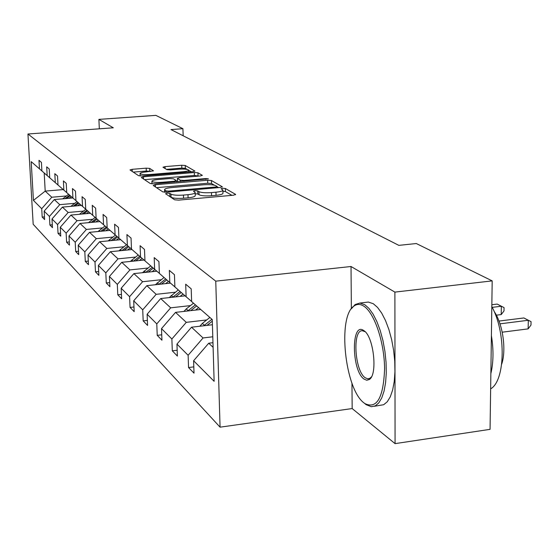 <?xml version="1.0" encoding="UTF-8"?>
<svg xmlns="http://www.w3.org/2000/svg" width="559" height="559" viewBox="0 0 559 559"><rect width="100%" height="100%" fill="white"/><g stroke="black" fill="none" stroke-linecap="round" stroke-linejoin="round"><path stroke-width="0.84" d="M167.092 193.148L165.569 193.728L174.674 199.815L178.642 200.129L233.557 195.203L235.577 194.371L225.312 188.474L222.587 188.278L221.084 188.753L222.894 189.976C223.055 190.954 220.742 191.702 215.963 192.198L211.477 192.596C205.467 193.002 201.296 192.687 198.962 191.66L197.725 190.898L195.007 190.703L193.463 191.192L195.14 192.394C195.273 193.4 192.89 194.162 187.985 194.679L183.436 195.077C177.371 195.489 173.213 195.175 170.97 194.127L169.803 193.358L167.092 193.148M149.679 168.406L146.178 168.168L132.169 169.321L130.009 169.936L138.555 175.68L142.14 175.931L192.862 171.69L194.923 171.082L185.239 165.485L181.724 165.254L165.052 166.624L162.969 167.218L166.924 169.656L170.474 169.901L178.852 169.202C184.218 168.895 187.496 169.195 188.69 170.111C188.76 170.823 186.916 171.368 183.142 171.739L149.833 174.52C144.446 174.834 141.189 174.534 140.05 173.618C140.023 172.878 141.951 172.319 145.843 171.941L153.515 170.865L149.679 168.406L149.791 171.271L146.297 171.033L133.224 172.116M113.309 127.801L98.887 119.388L155.856 115.371L182.919 128.689L170.963 129.576L398.84 245.366L416.301 243.535L492.186 280.884L394.899 292.105L351.024 266.503L215.76 281.156L27.95 133.999L113.309 127.801M155.402 184.722L153.25 185.497L162.795 191.877L166.638 192.17L220.183 187.475L222.314 186.797L211.414 180.501L207.655 180.243L155.402 184.722L155.493 186.992M150.315 183.534L141.329 177.531L143.446 176.791L194.315 172.528L197.942 172.78L202.344 175.344L200.262 175.966L179.523 177.727L177.385 178.37L180.243 180.166L183.953 180.424L205.747 178.566L208.437 178.824L154.018 183.806L150.315 183.534M98.887 119.388L99.327 128.815M351.96 383.125L352.163 408.559L395.066 443.629L394.899 292.105M395.066 443.629L490.061 429.347L492.186 280.884M41.897 170.949L39.472 168.853L38.99 160.335L41.415 162.383L41.897 170.963L47.173 175.568L46.69 166.841L49.248 169L49.73 177.797L55.299 182.653L54.81 173.695L57.507 175.973L57.996 185.001L63.873 190.13L63.384 180.934L66.235 183.338L66.724 192.617L72.936 198.04L72.453 188.586L75.472 191.136L75.954 200.667L82.543 206.411L82.054 196.698L85.254 199.395L85.737 209.199L92.731 215.299L92.242 205.3L95.645 208.165L96.127 218.262L103.555 224.739L103.073 214.439L106.692 217.493L107.174 227.89L115.084 234.794L114.609 224.18L118.466 227.436L118.941 238.155L127.389 245.52L126.914 234.57L131.037 238.05L131.505 249.118L140.54 256.993L140.078 245.681L144.488 249.412L144.956 260.843L154.64 269.291L154.186 257.594L158.924 261.598L159.378 273.428L169.796 282.505L169.349 270.395L174.45 274.707L174.89 286.956L186.119 296.745L185.693 284.196L191.199 288.842L191.625 301.546L212.266 319.545L214.132 381.308L193.603 360.751L194.015 373.167L188.544 367.543L188.124 355.272L176.951 344.085L177.378 356.062L172.305 350.849L171.872 338.999L161.495 328.615L161.942 340.193L157.226 335.344L156.779 323.892L147.122 314.221L147.576 325.422L143.181 320.901L142.72 309.819L133.706 300.791L134.174 311.642L130.065 307.422L129.597 296.682L121.17 288.241L121.638 298.758L117.788 294.803L117.32 284.391L109.417 276.474L109.892 286.683L106.28 282.973L105.812 272.862L98.391 265.434L98.866 275.342L95.47 271.856L94.995 262.031L88.008 255.044L88.483 264.68L85.289 261.388L84.814 251.843L78.225 245.247L78.707 254.624L75.689 251.522L75.213 242.229L68.995 236.003L69.47 245.128L66.619 242.201L66.144 233.152L60.26 227.261L60.735 236.15L58.038 233.376L57.563 224.564L51.994 218.988L52.469 227.653L49.905 225.018L49.437 216.424L44.147 211.134L44.622 219.582L42.191 217.088L41.722 208.703L33.435 200.408L31.199 161.635L39.472 168.853M215.76 281.156L220.064 427.167L33.177 224.264L27.95 133.999M74.717 203.329L59.757 204.65L54.293 199.57L72.845 197.956M54.293 199.57L44.147 211.134M59.757 204.65L49.437 216.424M49.73 177.776L47.173 175.568M83.494 211.085L68.156 212.469L62.398 207.109L81.404 205.419M62.398 207.109L51.994 218.988M68.156 212.469L57.563 224.564M57.989 184.98L55.299 182.653M92.752 219.268L77.023 220.714L70.944 215.061L90.432 213.293M70.944 215.061L60.26 227.261M77.023 220.714L66.144 233.152M66.724 192.589L63.873 190.13M102.542 227.911L86.393 229.435L79.972 223.453L99.956 221.602M79.972 223.453L68.995 236.003M86.393 229.435L75.213 242.229M75.954 200.646L72.936 198.04M112.897 237.065L96.316 238.665L89.51 232.334L110.032 230.385M89.51 232.334L78.225 245.247M96.316 238.665L84.814 251.843M85.737 209.178L82.543 206.411M123.881 246.771L106.839 248.448L99.621 241.733L120.702 239.692M99.621 241.733L88.008 255.044M106.839 248.448L94.995 262.031M96.127 218.234L92.731 215.299M135.544 257.07L118.012 258.845L110.347 251.711L132.015 249.559M110.347 251.711L98.391 265.434M118.012 258.845L105.812 272.862M107.167 227.862L103.555 224.739M147.953 268.041L129.912 269.913L121.743 262.318L144.068 260.04M121.743 262.318L109.417 276.474M129.912 269.913L117.32 284.391M118.941 238.127L115.084 234.794M161.181 279.731L142.594 281.715L133.887 273.61L156.855 271.206M133.887 273.61L121.17 288.241M142.594 281.715L129.597 296.682M131.505 249.083L127.389 245.52M175.316 292.217L156.157 294.32L146.842 285.663L170.495 283.113M146.842 285.663L133.706 300.791M156.157 294.32L142.72 309.819M144.956 260.808L140.54 256.993M190.458 305.598L170.677 307.834L160.699 298.548L185.092 295.851M160.699 298.548L147.122 314.221M170.677 307.834L156.779 323.892M159.378 273.386L154.64 269.291M206.711 319.951L186.273 322.34L175.554 312.369L200.737 309.49M175.554 312.369L161.495 328.615M186.273 322.34L171.872 338.999M174.89 286.914L169.796 282.505M212.783 336.784L203.057 337.957L191.513 327.218L212.42 324.751M191.513 327.218L176.951 344.085M203.057 337.957L188.124 355.272M191.618 301.497L186.119 296.745M213.105 347.3L208.717 343.219L212.965 342.702M208.717 343.219L193.603 360.751M352.163 408.559L220.064 427.167M183.163 135.774L182.919 128.689M44.196 172.969L45.202 191.115L51.784 197.236L66.388 195.971M63.244 189.585L45.202 191.115L33.435 200.408M51.784 197.236L41.722 208.703M193.805 366.872L188.544 367.543M177.168 350.255L172.305 350.849M161.733 334.806L157.226 335.344M147.373 320.419L143.181 320.901M133.971 306.982L130.065 307.422M121.443 294.404L117.788 294.803M109.704 282.609L106.28 282.973M98.677 271.527L95.47 271.856M88.308 261.088L85.289 261.388M78.533 251.243L75.689 251.522M69.302 241.942L66.619 242.201M60.575 233.138L58.038 233.376M52.308 224.795L49.905 225.018M44.468 216.878L42.191 217.088M351.024 266.503L351.359 308.771M169.475 196.342L171.082 197.264C173.325 198.319 177.482 198.641 183.548 198.228L183.436 195.077M195.154 192.736L195.245 195.517C195.377 196.537 192.995 197.306 188.09 197.823L183.548 198.228M222.908 190.333L222.978 193.086C223.139 194.078 220.833 194.825 216.053 195.329L211.568 195.727C205.565 196.139 201.394 195.818 199.06 194.784L197.823 194.015L195.189 193.805M231.915 195.35L225.396 191.569L222.936 191.353M214.432 185.211L211.505 183.513L207.745 183.247L156.506 187.67M218.576 187.614L217.158 186.79M166.086 190.905L168.769 191.108L215.648 187.006L217.151 186.531L215.725 185.679C213.391 184.701 209.311 184.407 203.49 184.798L171.746 187.551C166.875 188.041 164.486 188.788 164.57 189.781L166.086 190.905L166.135 192.205M144.522 179.663L194.406 175.449L194.315 172.528M198.724 176.099L194.406 175.449M177.482 181.256L178.069 181.745M157.799 179.565C153.823 179.963 151.859 180.55 151.901 181.333C153.096 182.311 156.471 182.632 162.033 182.297L174.142 181.263L176.211 180.508L173.472 178.81L169.796 178.552L157.799 179.565M150.259 171.571L149.791 171.271M187.3 169.475L185.336 168.336L181.822 168.098L166.449 169.37M191.339 171.816L188.711 170.292M502.213 332.193L528.143 328.874L528.318 320.272L523.86 317.959L498.984 321.069M499.977 323.836L528.318 320.272L531.05 321.635L530.98 325.065L528.143 328.874M523.86 317.959L531.05 321.635M364.209 403.074L364.964 403.64C376.927 409.251 383.474 397.631 384.592 368.772C384.396 342.101 374.271 312.481 363.623 306.046C360.227 303.949 357.096 303.893 354.231 305.885C337.203 315.737 344.749 389.448 364.209 403.074M351.304 308.868L355.14 304.55L359.898 303.048L364.775 304.697L368.989 308.407L373.091 314.123L376.906 321.621L380.246 330.6L382.971 340.676L384.934 351.401L386.059 362.281L386.283 372.839L385.605 382.58L384.061 391.076L381.734 397.966L378.729 402.976L375.201 405.911L371.295 406.7L366.131 404.667L364.021 402.92M364.063 379.1C351.457 370.708 351.024 321.062 363.769 330.586L363.79 330.6C373.678 336.029 377.989 375.103 369.171 379.575L366.711 380.239L364.063 379.1M363.804 330.614L364.95 331.662L362.539 330.774C352.198 329.251 354.602 370.903 365.209 377.765L367.822 378.841L370.072 378.198L371.435 376.857M491.815 306.618C506.244 332.423 505.343 380.721 490.641 388.854M491.403 335.645C493.681 349.808 493.499 362.442 490.858 373.538M494.065 311.314C502.8 323.773 506.587 349.78 501.696 364.112M366.145 302.321L368.332 302.063L373.265 303.705L377.528 307.401L381.678 313.096L385.521 320.573L388.896 329.531L391.635 339.579L393.613 350.283L394.738 361.142L394.947 371.679L394.249 381.406L392.677 389.889L390.308 396.771L387.254 401.774L383.677 404.716L374.39 406.26M199.849 326.232L202.33 323.423L209.863 317.449M496.343 315.178L501.206 314.577L501.339 306.248L497.189 304.089L491.843 304.739M206.977 325.394L212.315 321.159M211.938 319.259L203.776 325.771M492.199 307.359L501.339 306.248L504.057 307.604L504.008 310.93L501.206 314.577M497.189 304.089L504.057 307.604M195.538 310.084L198.62 307.646M183.981 311.405L186.224 308.938L193.505 303.188M190.724 310.636L196.663 305.941M195.433 304.872L187.726 310.979M180.061 296.403L183.038 294.055M169.195 297.612L178.272 289.897M175.582 296.899L181.214 292.469M180.068 291.47L172.78 297.213M165.611 283.644L168.497 281.38M155.388 284.741L164.039 277.488M161.439 284.091L166.792 279.891M165.723 278.955L158.819 284.37M152.097 271.702L154.899 269.515M142.461 272.715L150.72 265.874M148.198 272.114L153.299 268.124M152.3 267.251L145.745 272.366M139.436 260.515L142.154 258.391M130.331 261.444L138.234 254.981M135.781 260.885L140.651 257.091M139.708 256.274L133.482 261.123M127.543 250.006L130.191 247.944M118.934 250.858L126.488 244.737M124.112 250.341L128.773 246.722M127.885 245.953L121.953 250.558M116.349 240.111L118.927 238.113M108.201 240.901L115.44 235.101M113.121 240.426L117.593 236.96M116.754 236.24L111.094 240.622M105.798 230.79L108.285 228.862M98.077 231.524L105.015 226.004M102.758 231.077L107.048 227.758M106.259 227.073L100.844 231.258M95.834 221.986L98.251 220.113M88.504 222.664L95.17 217.402M92.962 222.251L97.07 219.086M96.33 218.436L91.159 222.419M86.407 213.657L88.769 211.84M79.448 214.293L85.834 209.283M83.696 213.901L87.644 210.862M86.945 210.254L81.991 214.062M77.477 205.768L79.783 204.007M70.86 206.362L77.002 201.582M74.913 205.998L78.721 203.078M78.05 202.498L73.299 206.145M69.009 198.291L71.259 196.572M62.713 198.836L68.617 194.266M66.577 198.501L70.245 195.692M69.616 195.14L65.047 198.634M171.082 197.264L170.97 194.127M188.09 197.823L187.985 194.679M197.823 194.015L197.725 190.898M199.06 194.784L198.962 191.66M211.568 195.727L211.477 192.596M216.053 195.329L215.963 192.198M225.396 191.569L225.312 188.474M235.591 194.749L235.577 194.371M169.915 196.488L169.803 193.358M207.745 183.247L207.655 180.243M211.505 183.513L211.414 180.501M222.196 187.034L222.182 186.685M168.804 191.982L168.769 191.108M215.676 187.873L215.648 187.006M164.961 192.226L164.884 190.109M143.537 179.006L143.446 176.791M198.04 175.701L197.942 172.78M177.587 181.444L177.482 178.468M180.291 181.556L180.243 180.166M183.981 181.242L183.953 180.424M205.768 179.376L205.747 178.566M162.061 183.114L162.033 182.297M174.17 182.08L174.142 181.263M149.861 175.288L149.833 174.52M183.163 172.5L183.142 171.739M165.122 168.566L165.052 166.624M181.822 168.098L181.724 165.254M185.336 168.336L185.239 165.485M132.259 171.466L132.169 169.321M146.297 171.033L146.178 168.168M202.33 323.423L204.37 325.261M186.224 308.938L188.124 310.643M171.222 295.438L172.997 297.032M157.219 282.84L158.875 284.328M144.103 271.045L145.599 272.387M131.812 259.977L133.119 261.158M120.255 249.58L121.401 250.614M109.375 239.79L110.375 240.691M99.111 230.56L99.977 231.342M89.419 221.839L90.167 222.51M80.244 213.58L80.887 214.16M71.545 205.761L72.09 206.25M63.3 198.333L63.754 198.745M217.185 187.74L217.151 186.608M164.653 192.212L164.57 189.781M177.489 181.347L177.385 178.37M151.999 183.848L151.901 181.333M176.358 181.892L176.316 180.697M140.148 175.966L140.05 173.618M188.753 172.032L188.697 170.334M364.964 403.64L366.131 404.667M368.332 302.063L359.898 303.048M367.822 378.841L369.143 378.667M369.827 378.576L370.337 378.506M370.072 378.198L369.171 379.575M354.231 305.885L355.14 304.55"/></g></svg>
